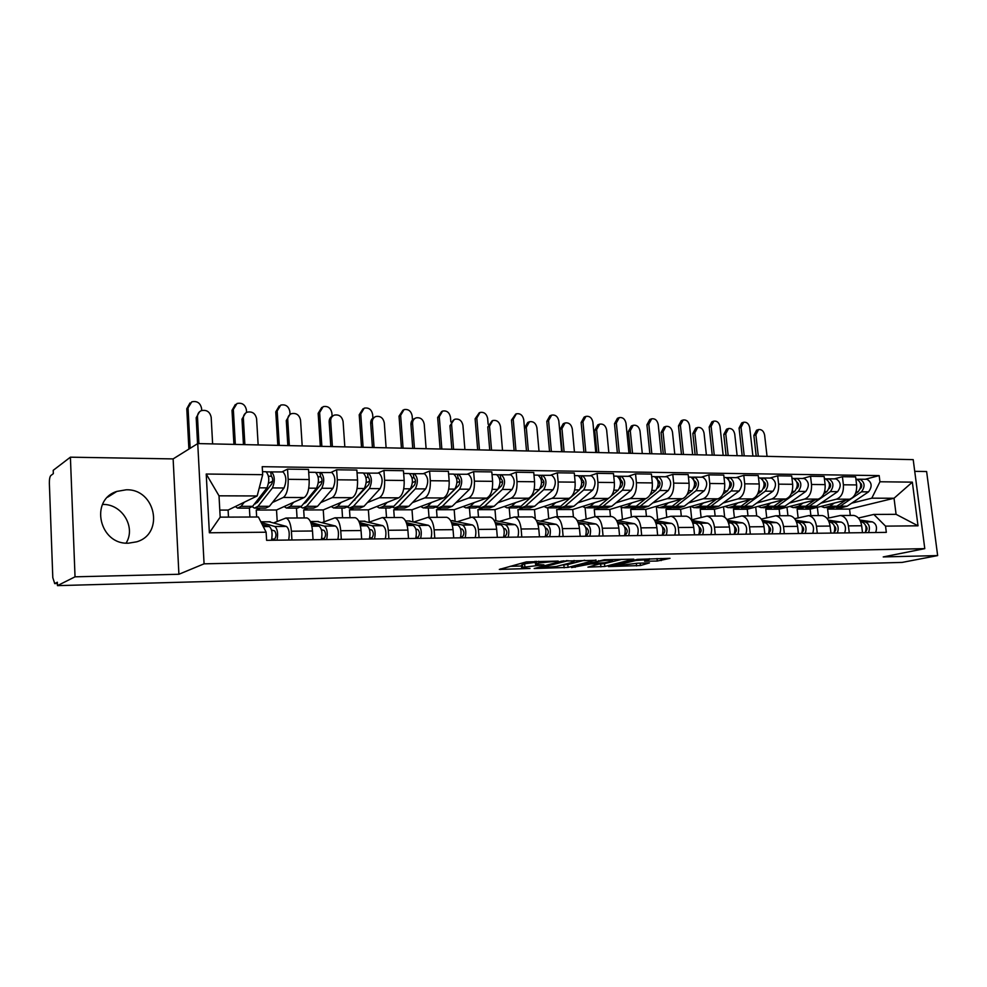 <?xml version="1.0" encoding="UTF-8"?>
<svg xmlns="http://www.w3.org/2000/svg" width="987" height="987" viewBox="0 0 987 987"><rect width="100%" height="100%" fill="white"/><g stroke="black" fill="none" stroke-linecap="round" stroke-linejoin="round"><path stroke-width="1.48" d="M558.235 561.072L526.318 561.911L499.311 569.425L530.031 568.487L521.679 568.142L522.641 567.303L543.923 564.835L535.571 564.465L538.865 562.972L558.235 561.072M102.537 504.431L102.562 504.431C122.018 503.74 136.206 527.157 126.102 543.097M126.176 489.799L116.836 491.415C89.262 499.891 99.403 545.009 128.569 543.171L136.638 541.826C164.743 533.844 155.551 488.639 126.176 489.799M657.28 561.035L670 558.334L637.479 559.358L608.461 566.612L640.403 565.539L649.434 562.911L637.886 563.195L615.826 565.81L616.875 565.107L635.764 560.505L649.384 559.456L644.573 561.258L657.28 561.035L657.034 558.543M178.906 574.261L173.132 458.906L70.398 457.178L75.037 576.815L178.906 574.261L204.075 563.824L924.782 548.636L883.229 556.927L937.65 555.582L902.167 562.405L57.468 585.636L57.345 582.231L54.729 583.564L57.394 583.49L54.643 583.601M75.037 576.815L57.468 585.636M596.012 560.308L561.862 561.097L534.177 568.524L568.056 567.402L595.975 559.974M604.315 559.752L633.777 559.16L604.784 566.464L587.907 567.143L599.936 563.799L590.744 563.935L571.547 567.599L604.315 559.752M70.398 457.178L53.212 470.33L53.335 473.649L50.769 475.598C49.782 476.746 49.313 479.361 49.362 483.433L52.804 577.679L54.729 583.564M173.132 458.906L197.745 443.57L913.209 459.646L924.782 548.636M937.65 555.582L926.62 471.539L914.739 471.342M273.855 522.814L285.971 518.027C288.907 519.15 290.709 523.529 291.399 531.203L291.942 540M260.334 508.12L256.25 510.032L256.657 516.991M277.211 521.358L276.52 509.995L304.169 497.547C307.722 494.993 309.4 488.984 309.165 479.534L288.167 479.324C288.377 488.849 286.748 494.906 283.269 497.473L272.437 502.506M288.167 479.324L287.525 469.121L281.937 471.934M249.908 517.028L249.403 508.194M313.052 539.729L312.497 530.994C311.793 523.394 309.943 519.039 306.945 517.941L305.958 517.941M309.165 479.534L308.512 469.405L287.525 469.121M322.268 522.505L335.012 517.805C338.097 518.903 340.009 523.209 340.737 530.722L341.317 539.371M307.993 508.083L303.675 509.946L304.193 517.953M330.731 472.539L336.616 469.787L337.295 479.805C337.529 489.17 335.814 495.104 332.15 497.633L320.763 502.556M297.075 517.978L296.445 508.095M361.661 539.112L361.057 530.537C360.317 523.073 358.38 518.792 355.221 517.706L354.197 517.719M324.032 521.79L323.255 509.921L352.297 497.695C356.036 495.19 357.775 489.293 357.541 480.003L356.85 470.059L336.616 469.787M368.953 522.209L382.29 517.583C385.522 518.656 387.521 522.888 388.286 530.278L388.903 538.754M354 508.046L349.484 509.872L350.015 517.731M377.774 473.131L383.931 470.429L384.646 480.274C384.905 489.466 383.116 495.301 379.279 497.769L367.386 502.605M342.563 517.768L341.909 508.058M408.507 538.507L407.878 530.093C407.1 522.752 405.077 518.557 401.783 517.496L400.71 517.509M369.249 522.098L368.385 509.847L398.711 497.83C402.61 495.375 404.436 489.589 404.176 480.472L403.449 470.7L383.931 470.429M414.022 521.913L427.889 517.373C431.257 518.434 433.342 522.579 434.132 529.834L434.786 538.174M398.44 507.997L393.727 509.81L394.294 517.533M423.176 473.711L429.579 471.058L430.332 480.718C430.591 489.749 428.74 495.474 424.755 497.917L412.393 502.654M386.522 517.57L385.831 508.009M453.712 537.927L453.045 529.661C452.243 522.456 450.121 518.335 446.704 517.287L445.593 517.299M412.899 521.654L411.998 509.773L443.508 497.966C447.555 495.56 449.443 489.873 449.171 480.916L448.406 471.317L429.579 471.058M457.561 521.642L471.922 517.176C475.401 518.212 477.56 522.283 478.387 529.414L479.065 537.594M441.386 507.96L436.501 509.736L437.093 517.336M466.999 474.266L473.637 471.663L474.414 481.162C474.698 490.033 472.773 495.659 468.652 498.04L455.871 502.691M429.037 517.373L428.309 507.972M497.337 537.36L496.646 529.242C495.807 522.16 493.623 518.113 490.083 517.089L488.935 517.102M455.081 521.087L454.18 509.711L486.776 498.102C490.958 495.733 492.895 490.144 492.612 481.335L491.81 471.909L473.637 471.663M499.632 521.37L514.437 516.978C518.039 517.99 520.26 522 521.124 529.007L521.815 537.051M482.914 507.923L477.881 509.674L478.498 517.151M509.341 474.796L516.189 472.242L516.991 481.582C517.287 490.292 515.313 495.832 511.056 498.176L497.892 502.741M470.182 517.336L469.417 507.935M539.47 536.829L538.754 528.835C537.89 521.889 535.633 517.904 531.993 516.904L530.809 516.904M495.906 520.581L494.98 509.65L528.576 498.225C532.881 495.893 534.88 490.403 534.572 481.755L533.757 472.489L516.189 472.242M540.308 521.111L555.533 516.793C559.222 517.793 561.517 521.728 562.405 528.613L563.133 536.521M523.11 507.886L517.928 509.613L518.557 516.966M550.277 475.315L557.31 472.81L558.148 481.989C558.457 490.551 556.421 495.992 552.054 498.299L538.52 502.79M510.069 517.978L509.206 507.898M580.183 536.299L579.455 528.452C578.555 521.617 576.235 517.706 572.509 516.707L571.288 516.719M535.312 519.002L534.485 509.588L568.981 498.349C573.398 496.066 575.458 490.662 575.137 482.149L574.286 473.032L557.31 472.81M579.665 520.865L595.272 516.608C599.06 517.583 601.404 521.457 602.317 528.23L603.057 536.003M562.022 507.861L556.693 509.551L557.359 516.781M589.868 475.808L597.061 473.353L597.925 482.372C598.258 490.81 596.173 496.153 591.694 498.423L577.839 502.827M548.71 518.496L547.76 507.923M619.565 535.793L618.812 528.07C617.887 521.358 615.518 517.509 611.693 516.534L610.447 516.534L609.806 509.465L645.917 498.595C650.532 496.375 652.666 491.144 652.333 482.914L651.432 474.093L635.542 473.871L636.418 482.754C636.751 491.045 634.629 496.313 630.051 498.546L615.9 502.876M573.422 516.954L572.731 509.526L608.078 498.472C612.594 496.227 614.691 490.909 614.37 482.544L613.495 473.575L597.061 473.353M617.776 520.618L633.716 516.435C637.59 517.398 639.995 521.21 640.921 527.86L641.686 535.509M599.615 507.849L594.26 509.489L594.939 516.571M628.176 476.289L635.542 473.871M586.142 518.928L585.094 507.762M657.65 535.312L656.886 527.712C655.936 521.099 653.517 517.311 649.606 516.361L648.336 516.361M674.763 535.09C676.366 529.279 675.33 525.392 671.653 523.431L654.665 520.383L670.938 516.263C674.886 517.213 677.341 520.951 678.291 527.502L679.068 535.028M636.047 507.836L630.668 509.428L631.384 516.694M665.263 476.758L672.776 474.389L673.677 483.124C674.022 491.279 671.863 496.461 667.187 498.657L652.765 502.914M622.439 519.273L621.267 507.355M694.527 534.831L693.738 527.366C692.775 520.852 690.308 517.126 686.323 516.189L685.027 516.189M646.436 516.374L645.732 509.403L682.548 498.706C687.26 496.523 689.432 491.378 689.086 483.272L688.173 474.599L672.776 474.389M691.332 519.915L706.988 516.09C710.998 517.028 713.502 520.717 714.477 527.157L715.267 534.572M671.493 507.799L665.978 509.378L666.756 517.028M701.202 477.214L708.839 474.883L709.764 483.482C710.122 491.514 707.913 496.609 703.163 498.768L688.482 502.951M657.638 519.557L656.343 506.75M730.244 534.374L729.442 527.021C728.455 520.618 725.938 516.954 721.892 516.028L720.584 516.028M681.314 516.213L680.598 509.354L718.055 498.817C722.829 496.671 725.05 491.6 724.692 483.63L723.755 475.08L708.839 474.883M726.851 519.483L741.916 515.93C745.999 516.855 748.541 520.482 749.528 526.824L750.342 534.115M705.939 507.737L700.227 509.317L701.078 517.299M736.031 477.646L743.791 475.352L744.729 483.827C745.086 491.736 742.853 496.745 738.029 498.879L723.126 502.988M691.801 519.791L690.406 506.59M764.851 533.93L764.024 526.688C763.037 520.383 760.483 516.781 756.375 515.868L755.03 515.868M715.143 516.053L714.415 509.292L752.464 498.916C757.313 496.806 759.558 491.822 759.2 483.963L758.25 475.549L743.791 475.352M761.261 519.076L775.782 515.782C779.927 516.682 782.494 520.26 783.505 526.503L784.332 533.683M739.386 507.676L733.477 509.267L734.377 517.509M769.798 478.078L777.67 475.82L778.632 484.161C779.002 491.945 776.732 496.88 771.834 498.978L756.721 503.037M724.655 517.163L723.533 506.812M798.397 533.498L797.57 526.367C796.558 520.161 793.967 516.608 789.797 515.707L788.453 515.72M747.986 515.905L747.245 509.243L785.837 499.015C790.76 496.942 793.03 492.032 792.66 484.296L791.697 476.005L777.67 475.82M794.634 518.706L808.637 515.621C812.832 516.509 815.435 520.038 816.459 526.194L817.298 533.264M771.871 507.626L765.764 509.218L766.726 517.694M802.554 478.485L810.537 476.265L811.511 484.481C811.882 492.155 809.587 497.016 804.639 499.077L789.329 503.074M756.696 515.917L755.697 507.01M830.943 533.079L830.104 526.059C829.068 519.939 826.452 516.448 822.233 515.559L820.863 515.572M779.89 515.757L779.138 509.193L818.211 499.126C823.195 497.066 825.502 492.242 825.12 484.617L824.133 476.45L810.537 476.265M826.995 518.36L840.505 515.485C844.749 516.349 847.389 519.828 848.425 525.886L849.276 532.844M803.43 507.565L797.126 509.169L798.138 517.842M834.36 478.892L842.417 476.709L843.404 484.802C843.786 492.353 841.479 497.14 836.458 499.175L820.987 503.111M787.947 515.72L786.96 507.182M862.515 532.684L861.663 525.763C860.627 519.73 857.974 516.287 853.718 515.424L852.324 515.424M810.895 515.621L810.13 509.144L849.647 499.212C854.68 497.201 857 492.439 856.617 484.925L855.63 476.881L842.417 476.709M810.13 509.144L797.126 509.169M779.138 509.193L765.764 509.218M747.245 509.243L733.477 509.267M714.415 509.292L700.227 509.317M680.598 509.354L665.978 509.378M645.732 509.403L630.668 509.428M609.806 509.465L594.26 509.489M572.731 509.526L556.693 509.551M534.485 509.588L517.928 509.613M494.98 509.65L477.881 509.674M454.18 509.711L436.501 509.736M411.998 509.773L393.727 509.81M368.385 509.847L349.484 509.872M323.255 509.921L303.675 509.946M276.52 509.995L256.25 510.032M228.49 517.114L228.096 510.069L257.175 495.955L219.015 495.819L220.175 517.151L258.409 516.991L266.12 532.215L266.601 540.321L886.326 532.375L885.536 526.133L873.828 514.424L896.085 514.326L894.037 498.25L871.792 498.176L851.732 503.148M228.096 510.069L219.793 510.082M266.12 532.215L209.367 532.783L206.221 474.031L262.69 474.685L257.175 495.955M871.792 498.176L879.948 481.767L879.17 475.598L262.221 466.691L262.69 474.685M879.948 481.767L912.346 482.149L918.009 525.812L885.536 526.133M204.075 563.824L197.745 443.57M850.313 515.436L849.536 509.082L894.037 498.25L912.346 482.149M858.406 518.039L873.828 514.424M834.114 507.503L827.599 509.119L828.661 517.953M849.536 509.082L827.599 509.119M865.229 479.275L879.17 475.598M818.322 515.584L817.335 507.33M209.367 532.783L220.175 517.151M206.221 474.031L219.015 495.819M896.085 514.326L918.009 525.812M535.016 561.332L535.522 563.947M535.386 562.356L524.603 563.75L524.862 566.711M521.63 567.648L521.42 565.193L524.603 563.75M510.156 566.304L521.494 566.02M561.961 565.02L567.796 564.527L584.649 560.197M566.489 561.134L539.346 567.932L556.434 566.452L573.028 562.171L574.163 561.282L566.439 560.616M621.736 559.345L604.513 563.626L604.784 566.464M599.467 564.095L604.513 563.626M611.545 561.085L612.606 560.345C608.942 559.974 604.303 560.332 598.677 561.393L592.928 563.392L604.895 562.738L611.545 561.085M197.56 443.681L196.191 417.711L199.559 411.727M212.624 443.903L211.181 417.279C209.935 411.776 206.641 409.568 201.311 410.654C198.745 411.838 197.474 413.911 197.486 416.847L198.905 443.595M255.411 503.839L254.572 503.839L257.373 502.42L271.795 483.926C273.066 480.644 272.918 478.066 271.339 476.19L270.66 471.922L282.541 471.934M257.582 499.953L259.285 499.953M252.277 506.738L254.412 508.132L258.014 506.331L272.474 487.911C275.139 481.076 274.818 475.709 271.524 471.798M255.534 508.132L265.725 508.12L269.377 506.331L284.034 487.997C286.724 481.187 286.403 475.833 283.059 471.946M268.6 483.26L272.634 481.249M268.501 476.227L271.499 476.252M238.681 508.145L249.032 508.132L252.623 506.331L266.983 487.874C269.636 481.027 269.315 475.648 266.046 471.724L265.54 471.724M235.338 506.565L237.583 508.145L241.112 506.343L244.258 502.235M266.391 471.86L270.66 471.922M188.887 449.097L186.79 408.754L190.01 402.955M201.681 410.518L201.558 408.359C200.312 402.893 197.042 400.722 191.762 401.845L188.048 407.878L190.146 448.308M262.184 524.442L269.303 526.54C271.968 528.859 272.708 533.436 271.511 540.259M271.524 529.994L274.633 530.92C276.385 533.535 276.409 536.249 274.719 539.05L271.795 539.087M268.945 521.753L286.403 526.416C289.117 528.711 289.87 533.264 288.66 540.049M261.222 522.53L274.818 526.503C277.495 528.81 278.235 533.375 277.039 540.197M274.719 539.05L274.793 540.222M243.456 444.594L241.988 419.167L245.504 413.146M258.15 444.927L256.595 418.747C255.386 413.38 252.228 411.197 247.12 412.184C244.579 413.343 243.333 415.379 243.357 418.315L244.875 444.631M303.391 503.913L305.896 502.469L321.108 484.333C322.453 481.101 322.28 478.572 320.615 476.733L319.899 472.539L331.385 472.551M306.624 500.064L307.907 500.064M300.776 506.973L302.775 508.083L306.587 506.319L321.824 488.244C324.624 481.533 324.291 476.265 320.812 472.415M303.959 508.083L313.693 508.083L317.543 506.319L332.964 488.318C335.79 481.631 335.444 476.388 331.928 472.563M318.345 482.89L322.021 481.2M318.135 476.77L320.787 476.795M287.698 508.108L297.593 508.095L301.368 506.331L316.531 488.207C319.319 481.483 318.986 476.203 315.532 472.354L314.989 472.341M284.17 506.553L286.538 508.108L290.277 506.331L293.595 502.309M315.889 472.489L319.899 472.539M287.846 445.593L286.279 420.573L289.907 414.54M302.195 445.914L300.541 420.154C299.369 414.922 296.334 412.763 291.424 413.676C288.92 414.787 287.686 416.81 287.735 419.746L289.351 445.63M350.57 503.901L368.644 484.716C370.039 481.545 369.866 479.065 368.114 477.252L367.374 473.131L378.477 473.143M353.901 500.162L354.827 500.162M347.56 507.133L349.447 508.046L353.432 506.319L369.397 488.553C372.333 481.964 371.976 476.795 368.324 473.02M350.681 508.046L359.984 508.034L364.006 506.306L380.131 488.627C383.092 482.063 382.734 476.906 379.045 473.155M366.251 482.68L369.619 481.224M365.955 477.289L368.299 477.313M334.988 508.058L344.438 508.046L348.411 506.319L364.302 488.528C367.213 481.927 366.856 476.733 363.228 472.958L362.673 472.946M331.274 506.541L333.766 508.058L337.702 506.319L341.169 502.371M363.611 473.081L367.374 473.131M330.818 446.568L329.164 421.942C329.115 419.019 330.312 417.02 332.779 415.946L332.952 415.848M344.821 446.877L343.081 421.523C341.946 416.415 339.01 414.281 334.297 415.12C331.829 416.193 330.633 418.204 330.682 421.128L332.397 446.593M396.194 503.777L414.491 485.086C415.959 481.977 415.774 479.534 413.948 477.757L413.171 473.711L423.916 473.723M392.727 507.244L394.504 508.009L398.662 506.306L415.28 488.861C418.34 482.396 417.957 477.301 414.158 473.6M395.787 508.009L404.682 507.997L408.877 506.306L425.644 488.923C428.728 482.483 428.346 477.424 424.496 473.723M412.443 482.569L415.502 481.323M412.085 477.794L414.133 477.819M380.637 508.021L389.668 508.009L393.801 506.306L410.37 488.824C413.405 482.347 413.022 477.252 409.235 473.538L408.655 473.526M376.763 506.528L379.366 508.021L383.474 506.306L387.089 502.445M409.642 473.661L413.171 473.711M233.931 444.384L232.007 410.333L235.362 404.485M246.553 412.443L246.417 409.938C245.208 404.621 242.062 402.474 236.991 403.498L233.339 409.482L235.325 444.421M311.324 524.06L319.011 526.157C321.836 528.427 322.613 532.918 321.355 539.63M321.404 529.698L324.143 530.451C325.981 533.029 326.018 535.682 324.229 538.433L321.651 538.47M317.086 521.469L335.481 526.034C338.356 528.292 339.146 532.746 337.875 539.408M310.769 522.444L324.316 526.12C327.153 528.39 327.943 532.869 326.672 539.556M324.229 538.433L324.316 539.581M277.828 445.371L275.768 411.863L279.247 405.99M290.018 414.454L289.833 411.468C288.66 406.286 285.638 404.164 280.764 405.089L277.174 411.024L279.284 445.408M359.91 523.998L366.917 525.787C369.878 528.02 370.705 532.425 369.385 539.013M369.471 529.39L371.852 530.007C373.777 532.524 373.814 535.139 371.951 537.841L369.693 537.878M363.549 521.185L382.808 525.664C385.806 527.885 386.645 532.264 385.312 538.803M359.416 522.542L372.037 525.75C375.011 527.971 375.837 532.375 374.517 538.939M371.951 537.841L372.037 538.976M320.331 446.321L318.159 413.343L321.762 407.434M332.101 416.255L331.879 412.948C330.744 407.89 327.832 405.793 323.144 406.644L319.628 412.517L321.861 446.358M406.755 523.9L413.121 525.429C416.206 527.626 417.069 531.944 415.7 538.408M415.811 529.069L417.871 529.575C419.882 532.055 419.919 534.621 417.982 537.273L416.02 537.298M408.396 520.914L428.444 525.318C431.566 527.49 432.442 531.796 431.06 538.211M406.299 522.592L418.056 525.392C421.153 527.576 422.017 531.894 420.647 538.347M417.982 537.273L418.069 538.384M372.432 447.493L370.693 423.263C370.631 420.351 371.815 418.377 374.233 417.328L374.653 417.119M386.114 447.802L384.288 422.843C383.178 417.859 380.353 415.761 375.813 416.514C373.382 417.563 372.21 419.549 372.272 422.461L374.073 447.53M440.436 503.506L458.758 485.444C460.263 482.384 460.078 479.99 458.178 478.239L457.376 474.266L467.776 474.266M436.365 507.33L438.031 507.972L442.349 506.294L459.584 489.157C462.743 482.803 462.348 477.794 458.4 474.155M439.375 507.972L447.864 507.96L452.219 506.294L469.578 489.219C472.761 482.89 472.366 477.905 468.393 474.278M457.006 482.532L459.794 481.459M456.611 478.288L458.375 478.3M424.731 507.984L433.355 507.972L437.66 506.294L454.822 489.12C457.98 482.754 457.586 477.745 453.65 474.093L453.045 474.081M420.709 506.516L423.411 507.984L427.667 506.294L431.418 502.506M454.069 474.216L457.376 474.266M412.751 448.406L410.937 424.546C410.863 421.646 412.011 419.685 414.392 418.673L415.033 418.365M426.113 448.703L424.213 424.126C423.127 419.265 420.4 417.18 416.033 417.883C413.652 418.895 412.492 420.857 412.566 423.756L414.454 448.443M498.176 488.96L501.507 485.789C503.062 482.791 502.864 480.435 500.915 478.707L500.076 474.796L510.156 474.809M478.535 507.392L480.114 507.935L484.568 506.282L502.358 489.441C505.615 483.198 505.208 478.276 501.125 474.685M481.496 507.923L489.626 507.923L494.105 506.282L512.019 489.503C515.3 483.285 514.893 478.387 510.785 474.809M500.027 482.569L502.556 481.631M499.607 478.757L501.112 478.769M467.344 507.935L475.586 507.935L480.027 506.282L497.769 489.404C501.014 483.149 500.606 478.226 496.547 474.636L495.918 474.624M463.174 506.504L465.975 507.947L470.38 506.282L474.253 502.556M496.979 474.759L500.076 474.796M361.513 447.247L359.219 414.774L363.006 408.803M372.901 418.056L372.63 414.392C371.531 409.457 368.719 407.372 364.203 408.162L360.748 413.972L363.105 447.284M451.935 523.776L457.709 525.084C460.904 527.231 461.805 531.487 460.386 537.841M460.534 528.761L462.274 529.155C464.371 531.586 464.408 534.115 462.397 536.718L460.719 536.743M451.725 520.667L472.502 524.973C475.746 527.107 476.647 531.339 475.216 537.644M451.515 522.579L462.471 525.047C465.679 527.194 466.58 531.438 465.161 537.779M462.397 536.718L462.496 537.816M401.425 448.147L399.032 416.169L402.967 410.148M412.455 419.931L412.147 415.786C411.061 410.962 408.347 408.902 404.004 409.63L400.623 415.379L403.078 448.184M495.548 523.628L500.767 524.751C504.073 526.861 504.999 531.043 503.543 537.286M503.703 528.44L505.171 528.761C507.33 531.142 507.367 533.622 505.295 536.188L503.876 536.212M494.092 520.359L515.054 524.64C518.397 526.737 519.335 530.895 517.867 537.101M495.153 522.53L505.369 524.714C508.687 526.824 509.613 530.994 508.157 537.224M505.295 536.188L505.393 537.261M451.824 449.282L449.949 425.779L454.168 419.598M464.902 449.578L462.928 425.372C461.867 420.61 459.226 418.562 455.019 419.204C452.675 420.178 451.54 422.115 451.627 425.015L453.588 449.319M540.185 488.516L542.825 486.122C544.429 483.174 544.219 480.854 542.208 479.164L541.345 475.315L551.116 475.315M519.335 507.429L520.815 507.898L525.392 506.269L543.701 489.712C547.045 483.568 546.625 478.744 542.431 475.216M522.234 507.898L530.019 507.886L534.633 506.269L553.041 489.774C556.409 483.655 555.989 478.843 551.77 475.327M541.579 482.631L543.874 481.829M541.147 479.213L542.418 479.226M508.539 507.91L516.435 507.898L521.013 506.269L539.26 489.675C542.603 483.531 542.184 478.695 538.001 475.154L537.36 475.142M504.258 506.491L507.133 507.91L511.673 506.282L515.658 502.617M538.433 475.278L541.345 475.315M489.737 450.134L487.775 426.989L492.094 420.807M502.519 450.417L500.471 426.581C499.434 421.918 496.893 419.894 492.821 420.487L489.515 426.224L491.538 450.171M580.603 488.343L582.774 486.443C584.415 483.544 584.205 481.261 582.145 479.608L581.244 475.82L590.732 475.82M558.815 507.466L560.197 507.861L564.909 506.269L583.675 489.971C587.105 483.938 586.673 479.188 582.367 475.709M561.665 507.861L569.104 507.849L573.842 506.257L592.718 490.033C596.16 484.025 595.729 479.287 591.398 475.833M581.762 482.742L583.823 482.051M581.306 479.645L582.355 479.657M548.414 507.873L555.965 507.861L560.665 506.269L579.381 489.947C582.811 483.901 582.367 479.139 578.074 475.66L577.42 475.648M543.997 506.479L546.958 507.873L551.622 506.269L555.718 502.679M578.53 475.783L581.244 475.82M515.954 450.726L513.215 419.339L516.374 413.787C520.285 413.22 522.74 415.194 523.752 419.722L526.503 450.96L524.492 428.148L527.724 422.485L528.872 421.992M539.013 451.244L536.903 427.753C535.892 423.189 533.424 421.19 529.501 421.733L526.281 427.408L528.366 450.997M619.614 488.281L621.428 486.764C623.105 483.901 622.896 481.668 620.774 480.027L619.861 476.302L629.064 476.302M597.036 507.478L603.156 506.257L622.353 490.231C625.857 484.296 625.413 479.62 621.008 476.203M599.837 507.824L606.968 507.811L611.804 506.257L631.1 490.292C634.629 484.37 634.172 479.719 629.743 476.314M620.613 482.877L622.464 482.273M620.169 480.077L620.996 480.077M587.006 507.836L594.236 507.824L599.047 506.257L608.535 498.312M582.49 506.479L585.513 507.836L590.3 506.257L594.47 502.728M611.385 495.918L618.195 490.206C621.699 484.259 621.255 479.571 616.863 476.153L616.184 476.141M617.319 476.265L619.861 476.302M562.208 451.762L560.135 429.283L563.281 423.682L564.564 423.164M574.446 452.034L572.287 428.889C571.288 424.422 568.894 422.436 565.107 422.942L561.961 428.555L564.108 451.799M657.354 488.269L658.847 487.06C660.562 484.259 660.34 482.051 658.181 480.435L657.761 480.447M634.061 507.491L640.205 506.245L659.797 490.477C663.375 484.642 662.906 480.04 658.415 476.672L654.874 476.733M636.812 507.787L643.647 507.787L648.582 506.245L668.261 490.539C671.851 484.716 671.394 480.126 666.879 476.783L666.188 476.77M658.218 483.025L659.871 482.52M624.376 507.799L631.31 507.799L636.22 506.245L645.572 498.694M619.762 506.467L622.859 507.799L627.744 506.245L632.013 502.778M649.902 495.19L655.775 490.453C659.341 484.605 658.884 479.99 654.393 476.622L653.702 476.61M657.564 479.855L657.243 476.77M596.876 452.539L594.754 430.381L597.826 424.854L599.22 424.299M608.856 452.811L606.635 429.987C605.66 425.619 603.341 423.657 599.689 424.126L596.617 429.666L598.813 452.589M693.873 488.306L695.095 487.356C696.834 484.592 696.612 482.421 694.404 480.829L694.182 480.817M669.951 507.503L676.107 506.245L696.057 490.712C699.697 484.975 699.228 480.447 694.651 477.128L691.233 477.19M672.653 507.762L679.204 507.75L684.238 506.232L704.262 490.773C707.913 485.049 707.445 480.533 702.843 477.227L702.139 477.227M694.638 483.198L696.094 482.766M660.599 507.774L667.249 507.762L672.246 506.245L681.511 499.003M655.899 506.454L659.045 507.774L664.029 506.245L668.372 502.827M687.014 494.709L692.158 490.687C695.798 484.938 695.329 480.398 690.752 477.079L690.049 477.066M693.713 479.67L693.454 477.227M630.557 453.292L628.386 431.455L631.372 425.977L632.877 425.422M642.29 453.564L640.02 431.06C639.07 426.766 636.812 424.842 633.272 425.274L630.286 430.751L632.531 453.341M729.257 488.368L730.207 487.64C731.984 484.925 731.749 482.779 729.516 481.224L729.467 481.212M704.743 507.503L710.911 506.232L731.194 490.946C734.896 485.296 734.414 480.829 729.751 477.572L726.469 477.634M707.408 507.725L713.687 507.725L718.795 506.232L739.152 491.008C742.853 485.37 742.372 480.928 737.708 477.671L736.993 477.659M729.924 483.383L731.207 483.013M695.712 507.737L702.09 507.725L707.173 506.232L716.352 499.286M690.925 506.442L694.132 507.737L699.203 506.232L703.62 502.876M722.879 494.351L727.419 490.921C731.108 485.259 730.627 480.792 725.988 477.523L725.272 477.511M728.764 479.657L728.542 477.659M663.289 454.032L661.068 432.491L663.992 427.087L665.583 426.507M674.787 454.291L672.48 432.109C671.53 427.902 669.346 425.989 665.917 426.384L663.005 431.8L665.3 454.082M763.531 488.454L764.259 487.911C766.035 485.357 765.838 483.26 763.679 481.619M738.498 507.491L744.679 506.22L765.258 491.181C769.009 485.604 768.515 481.212 763.79 478.004L760.632 478.066M741.114 507.7L747.134 507.688L752.328 506.22L772.969 491.23C776.732 485.678 776.238 481.298 771.501 478.09L770.773 478.09M764.123 483.581L765.233 483.26M729.775 507.7L735.883 507.7L741.052 506.22L750.145 499.545M724.914 506.43L728.172 507.713L733.329 506.22L737.807 502.914M757.597 494.092L761.594 491.156C765.344 485.567 764.851 481.175 760.138 477.955L759.41 477.942M762.754 479.744L762.569 478.09M695.119 454.748L692.862 433.503L695.699 428.161L697.377 427.568M706.396 454.995L704.039 433.12C703.102 428.987 700.98 427.1 697.661 427.47L694.823 432.824L697.167 454.797M796.768 488.553L797.286 488.183C799.038 485.826 798.902 483.766 796.879 482.026M771.254 507.491L777.448 506.22L798.298 491.39C802.098 485.912 801.604 481.582 796.817 478.411L793.77 478.485M773.833 507.663L779.619 507.663L784.875 506.22L805.787 491.44C809.587 485.974 809.093 481.668 804.294 478.51L803.554 478.498M797.286 483.778L798.236 483.519M762.828 507.676L768.688 507.676L773.931 506.22L782.938 499.792M757.893 506.417L761.199 507.676L766.43 506.22L770.97 502.963M791.216 493.882L794.745 491.366C798.545 485.875 798.039 481.545 793.264 478.374L792.524 478.362M795.732 479.892L795.571 478.51M440.128 449.023L437.648 417.513L441.695 411.48M450.849 421.955L450.467 417.131C449.406 412.418 446.778 410.382 442.595 411.048L439.277 416.736L441.843 449.06M537.668 523.468L542.369 524.43C545.762 526.503 546.724 530.611 545.231 536.755M545.416 528.119L546.613 528.366C548.834 530.71 548.883 533.153 546.749 535.682L545.577 535.694M537.298 522.456L546.81 524.393C550.228 526.466 551.178 530.562 549.685 536.694M536.225 520.285L556.187 524.331C559.617 526.392 560.579 530.475 559.074 536.57M546.749 535.682L546.847 536.731M477.683 449.862L475.117 418.821L479.263 412.788M488.133 424.225L487.652 418.439C486.616 413.824 484.074 411.826 480.04 412.443L476.795 418.056L479.448 449.899M578.382 523.295L582.589 524.122C586.068 526.157 587.055 530.192 585.525 536.237M585.735 527.798L586.685 527.996C588.955 530.303 589.005 532.696 586.821 535.176L585.883 535.188M578.037 522.357L586.883 524.085C590.386 526.12 591.373 530.155 589.831 536.175M577.05 520.346L595.951 524.023C599.467 526.046 600.454 530.056 598.912 536.064M586.821 535.176L586.92 536.212M514.141 450.677L511.488 420.092L515.707 414.071M617.751 523.11L621.489 523.826C625.055 525.824 626.066 529.797 624.5 535.731M624.722 527.49L625.437 527.626C627.769 529.896 627.818 532.252 625.598 534.695L624.87 534.707M617.418 522.234L625.647 523.789C629.225 525.787 630.237 529.748 628.67 535.682M616.505 520.383L634.419 523.715C638.009 525.713 639.021 529.661 637.454 535.571M625.598 534.695L625.696 535.719M549.549 451.478L546.81 421.326L549.895 415.835L551.091 415.33M561.652 451.75L558.815 420.955C557.828 416.526 555.447 414.577 551.671 415.095L548.575 420.585L551.388 451.515M655.824 522.925L659.143 523.529C662.783 525.503 663.807 529.402 662.215 535.25M662.462 527.181L662.956 527.28C665.337 529.513 665.386 531.833 663.116 534.238L662.585 534.238M655.516 522.111L663.165 523.492C666.817 525.466 667.854 529.365 666.262 535.201M663.116 534.238L663.215 535.238M583.934 452.243L581.133 422.522L584.144 417.094L585.451 416.563M595.79 452.515L592.891 422.152C591.916 417.809 589.597 415.885 585.957 416.366L582.935 421.807L585.822 452.293M692.701 522.74L695.601 523.246C699.314 525.183 700.363 529.032 698.747 534.781M698.993 526.885L699.289 526.935C701.72 529.131 701.769 531.413 699.45 533.782L699.117 533.782M692.405 521.975L699.512 523.221C703.225 525.158 704.274 528.995 702.658 534.732M691.603 520.359L707.728 523.159C711.467 525.084 712.515 528.909 710.887 534.621M699.45 533.782L699.561 534.769M617.368 452.996L614.494 423.694L617.43 418.315L618.849 417.772M628.978 453.255L626.005 423.324C625.055 419.068 622.809 417.156 619.281 417.6L616.332 422.979L619.293 453.045M728.406 522.542L730.923 522.974C734.698 524.887 735.771 528.662 734.131 534.325M734.39 526.589L734.488 526.602C736.956 528.773 737.018 531.018 734.661 533.35L734.513 533.35M728.122 521.827L734.71 522.95C738.486 524.85 739.559 528.625 737.918 534.275M727.37 520.309L742.68 522.888C746.468 524.776 747.541 528.538 745.901 534.177M734.661 533.35L734.772 534.312M649.865 453.724L646.929 424.817L649.791 419.512L651.309 418.944M661.241 453.983L658.206 424.459C657.268 420.277 655.097 418.402 651.679 418.809L648.804 424.126L651.827 453.773M763 522.357L765.172 522.715C768.996 524.59 770.082 528.316 768.417 533.881M768.7 526.305C771.118 528.489 771.155 530.685 768.811 532.918M762.741 521.679L768.836 522.678C772.673 524.553 773.759 528.279 772.093 533.844M762.026 520.26L776.559 522.616C780.409 524.492 781.507 528.193 779.829 533.745M768.799 532.955L768.898 533.881M681.474 454.439L678.476 425.928L681.277 420.672L682.868 420.092M692.64 454.686L689.543 425.557C688.618 421.461 686.496 419.598 683.189 419.981L680.388 425.237L683.473 454.489M796.558 522.16L798.372 522.456C802.258 524.294 803.356 527.971 801.666 533.461M801.975 526.046C804.208 528.156 804.245 530.29 802.086 532.449M796.299 521.531L801.937 522.431C805.824 524.27 806.922 527.934 805.232 533.412M795.621 520.186L809.426 522.37C813.325 524.208 814.435 527.86 812.745 533.313M726.074 455.439L723.779 434.49L726.555 429.209L728.295 428.605M737.129 455.686L734.735 434.107C733.822 430.048 731.762 428.185 728.542 428.518L725.766 433.811L728.159 455.488M829.006 488.664L829.339 488.442C831.066 486.258 830.992 484.259 829.092 482.446M803.073 507.478L809.266 506.208L830.363 491.6C834.2 486.209 833.694 481.94 828.858 478.818L825.922 478.88M805.602 507.639L811.154 507.639L816.471 506.208L837.63 491.649C841.479 486.27 840.973 482.026 836.112 478.905L835.372 478.905M829.462 483.988L830.264 483.766M794.917 507.651L800.543 507.639L805.848 506.208L814.781 500.002M789.921 506.417L793.277 507.651L798.557 506.208L803.159 503M823.812 493.734L826.909 491.588C830.746 486.172 830.252 481.903 825.403 478.781L824.663 478.769M827.735 480.077L827.599 478.905M712.232 455.13L709.184 427.001L711.911 421.807L713.576 421.215M723.175 455.377L720.029 426.631C719.128 422.609 717.068 420.77 713.86 421.128L711.121 426.322L714.255 455.18M829.092 521.975L830.598 522.209C834.521 524.023 835.631 527.638 833.929 533.042M834.262 525.812C836.297 527.848 836.334 529.908 834.373 531.981M828.846 521.37L834.052 522.172C837.975 523.998 839.098 527.601 837.395 533.005M828.204 520.1L841.319 522.123C845.267 523.924 846.39 527.527 844.675 532.906M756.202 456.117L753.871 435.44L756.573 430.221L758.374 429.629M767.047 456.364L764.617 435.07C763.716 431.085 761.705 429.246 758.584 429.555L755.882 434.786L758.312 456.167M860.306 488.787L860.454 488.688C862.157 486.677 862.132 484.74 860.368 482.877M833.978 507.478L840.171 506.195L861.491 491.81C865.365 486.492 864.859 482.285 859.961 479.213L857.135 479.275M836.47 507.614L841.788 507.602L847.167 506.195L868.548 491.859C872.434 486.554 871.916 482.372 867.005 479.3L866.265 479.287M860.689 484.185L861.355 484.012M826.082 507.626L831.473 507.614L836.84 506.208L845.699 500.212M821.036 506.405L824.416 507.626L829.771 506.208L834.41 503.049M855.445 493.611L858.135 491.785C862.021 486.455 861.503 482.248 856.617 479.164L855.914 479.151M858.813 480.299L858.69 479.3M742.175 455.809L739.078 428.037L741.743 422.905L743.47 422.313M752.908 456.043L749.713 427.679C748.825 423.731 746.814 421.918 743.704 422.239L741.04 427.371L744.223 455.846M860.664 521.778L861.873 521.963C865.833 523.752 866.968 527.317 865.241 532.647M865.611 525.602C867.45 527.552 867.487 529.525 865.722 531.512M860.43 521.21L865.229 521.938C869.202 523.727 870.324 527.28 868.597 532.598M859.825 520.013L872.286 521.876C876.271 523.665 877.394 527.206 875.679 532.511M825.12 484.617L811.511 484.481M792.66 484.296L778.632 484.161M759.2 483.963L744.729 483.827M724.692 483.63L709.764 483.482M689.086 483.272L673.677 483.124M652.333 482.914L636.418 482.754M614.37 482.544L597.925 482.372M575.137 482.149L558.148 481.989M534.572 481.755L516.991 481.582M492.612 481.335L474.414 481.162M449.171 480.916L430.332 480.718M404.176 480.472L384.646 480.274M357.541 480.003L337.295 479.805M856.617 484.925L843.404 484.802M849.647 499.212L836.458 499.175M818.211 499.126L804.639 499.077M830.104 526.059L816.459 526.194M785.837 499.015L771.834 498.978M797.57 526.367L783.505 526.503M752.464 498.916L738.029 498.879M764.024 526.688L749.528 526.824M718.055 498.817L703.163 498.768M729.442 527.021L714.477 527.157M682.548 498.706L667.187 498.657M693.738 527.366L678.291 527.502M645.917 498.595L630.051 498.546M656.886 527.712L640.921 527.86M608.078 498.472L591.694 498.423M618.812 528.07L602.317 528.23M568.981 498.349L552.054 498.299M579.455 528.452L562.405 528.613M528.576 498.225L511.056 498.176M538.754 528.835L521.124 529.007M486.776 498.102L468.652 498.04M496.646 529.242L478.387 529.414M443.508 497.966L424.755 497.917M453.045 529.661L434.132 529.834M398.711 497.83L379.279 497.769M407.878 530.093L388.286 530.278M352.297 497.695L332.15 497.633M361.057 530.537L340.737 530.722M304.169 497.547L283.269 497.473M312.497 530.994L291.399 531.203M861.663 525.763L848.425 525.886M538.717 561.258L538.865 562.972M536.373 561.307L536.583 563.589M522.382 564.354L522.641 567.303M500.631 568.882L500.68 569.499M567.796 564.527L568.056 567.402M563.885 564.971L564.157 567.846M563.589 560.801L563.651 561.467M539.494 566.957L539.568 567.759M600.651 564.07L600.923 566.896M590.621 562.652L590.744 563.935M586.722 563.639L586.784 564.391M575.063 566.587L575.137 567.328M598.615 560.628L598.677 561.393M592.015 562.294L592.089 563.059M635.69 559.789L635.764 560.505M616.813 564.404L616.875 565.107M640.168 563.145L640.403 565.539M636.319 563.293L636.578 565.97M660.982 558.457L661.204 560.591M197.486 416.847L196.191 417.711M258.014 506.331L269.377 506.331M272.474 487.911L284.034 487.997M241.112 506.343L252.623 506.331M259.285 487.825L266.983 487.874M188.048 407.878L186.79 408.754M269.303 526.54L263.27 526.589M270.315 521.802L260.876 521.852M286.403 526.416L274.818 526.503M243.357 418.315L241.988 419.167M306.587 506.319L317.543 506.319M321.824 488.244L332.964 488.318M290.277 506.331L301.368 506.331M308.758 488.158L316.531 488.207M287.735 419.746L286.279 420.573M353.432 506.319L364.006 506.306M369.397 488.553L380.131 488.627M337.702 506.319L348.411 506.319M357.121 488.479L364.302 488.528M330.682 421.128L329.164 421.942M398.662 506.306L408.877 506.306M415.28 488.861L425.644 488.923M383.474 506.306L393.801 506.306M403.732 488.787L410.37 488.824M233.339 409.482L232.007 410.333M319.011 526.157L311.855 526.219M318.53 521.506L310.387 521.555M335.481 526.034L324.316 526.12M277.174 411.024L275.768 411.863M366.917 525.787L360.391 525.837M365.054 521.235L358.849 521.272M382.808 525.664L372.037 525.75M319.628 412.517L318.159 413.343M413.121 525.429L407.187 525.479M409.975 520.963L405.571 520.988M428.444 525.318L418.056 525.392M372.272 422.461L370.693 423.263M442.349 506.294L452.219 506.294M459.584 489.157L469.578 489.219M427.667 506.294L437.66 506.294M448.727 489.083L454.822 489.12M412.566 423.756L410.937 424.546M484.568 506.282L494.105 506.282M502.358 489.441L512.019 489.503M470.38 506.282L480.027 506.282M492.155 489.367L497.769 489.404M360.748 413.972L359.219 414.774M457.709 525.084L452.317 525.133M453.366 520.704L450.64 520.717M472.502 524.973L462.471 525.047M400.623 415.379L399.032 416.169M500.767 524.751L495.893 524.788M495.301 520.457L494.154 520.457M515.054 524.64L505.369 524.714M451.627 425.015L449.949 425.779M525.392 506.269L534.633 506.269M543.701 489.712L553.041 489.774M511.673 506.282L521.013 506.269M534.103 489.651L539.26 489.675M489.515 426.224L487.775 426.989M564.909 506.269L573.842 506.257M583.675 489.971L592.718 490.033M551.622 506.269L560.665 506.269M574.668 489.91L579.381 489.947M526.281 427.408L524.492 428.148M603.156 506.257L611.804 506.257M622.353 490.231L631.1 490.292M590.3 506.257L599.047 506.257M613.889 490.169L618.195 490.206M561.961 428.555L560.135 429.283M657.774 480.484L658.403 480.496M640.205 506.245L648.582 506.245M659.797 490.477L668.261 490.539M627.744 506.245L636.22 506.245M651.839 490.428L655.775 490.453M596.617 429.666L594.754 430.381M676.107 506.245L684.238 506.232M696.057 490.712L704.262 490.773M664.029 506.245L672.246 506.245M688.593 490.662L692.158 490.687M630.286 430.751L628.386 431.455M710.911 506.232L718.795 506.232M731.194 490.946L739.152 491.008M699.203 506.232L707.173 506.232M724.187 490.909L727.419 490.921M663.005 431.8L661.068 432.491M744.679 506.22L752.328 506.22M765.258 491.181L772.969 491.23M733.329 506.22L741.052 506.22M758.695 491.131L761.594 491.156M694.823 432.824L692.862 433.503M777.448 506.22L784.875 506.22M798.298 491.39L805.787 491.44M766.43 506.22L773.931 506.22M792.142 491.353L794.745 491.366M439.277 416.736L437.648 417.513M542.369 524.43L537.977 524.467M556.187 524.331L546.81 524.393M476.795 418.056L475.117 418.821M582.589 524.122L578.653 524.146M595.951 524.023L586.883 524.085M513.215 419.339L511.488 420.092M621.489 523.826L617.985 523.85M634.419 523.715L625.647 523.789M548.575 420.585L546.81 421.326M659.143 523.529L656.034 523.554M671.653 523.431L663.165 523.492M582.935 421.807L581.133 422.522M695.601 523.246L692.874 523.27M707.728 523.159L699.512 523.221M616.332 422.979L614.494 423.694M730.923 522.974L728.566 522.987M742.68 522.888L734.71 522.95M648.804 424.126L646.929 424.817M765.172 522.715L763.136 522.728M776.559 522.616L768.836 522.678M680.388 425.237L678.476 425.928M798.372 522.456L796.669 522.468M809.426 522.37L801.937 522.431M725.766 433.811L723.779 434.49M809.266 506.208L816.471 506.208M830.363 491.6L837.63 491.649M798.557 506.208L805.848 506.208M824.601 491.563L826.909 491.588M711.121 426.322L709.184 427.001M830.598 522.209L829.179 522.209M841.319 522.123L834.052 522.172M755.882 434.786L753.871 435.44M840.171 506.195L847.167 506.195M861.491 491.81L868.548 491.859M829.771 506.208L836.84 506.208M856.099 491.773L858.135 491.785M741.04 427.371L739.078 428.037M861.873 521.963L860.738 521.975M872.286 521.876L865.229 521.938M116.836 491.415L107.731 497.127M853.718 515.424L840.505 515.485M306.945 517.941L285.971 518.027M355.221 517.706L335.012 517.805M401.783 517.496L382.29 517.583M446.704 517.287L427.889 517.373M490.083 517.089L471.922 517.176M531.993 516.904L514.437 516.978M572.509 516.707L555.533 516.793M611.693 516.534L595.272 516.608M649.606 516.361L633.716 516.435M686.323 516.189L670.938 516.263M721.892 516.028L706.988 516.09M756.375 515.868L741.916 515.93M789.797 515.707L775.782 515.782M822.233 515.559L808.637 515.621M539.272 567.019L539.334 567.833M574.089 560.443L574.163 561.282M612.532 559.567L612.606 560.345M591.632 562.393L591.707 563.182M649.31 558.716L649.384 559.456M615.715 564.675L615.789 565.465M262.517 471.687L266.046 471.724M270.093 521.741L260.852 521.802M308.697 472.267L315.532 472.354M357.035 472.872L363.228 472.958M403.646 473.464L409.235 473.538M318.307 521.457L310.362 521.506M364.82 521.173L358.824 521.21M409.728 520.914L405.534 520.939M448.616 474.031L453.65 474.093M492.044 474.574L496.547 474.636M453.107 520.655L450.615 520.667M495.03 520.408L494.117 520.408M533.979 475.105L538.001 475.154M574.533 475.611L578.074 475.66M613.741 476.104L616.863 476.153M658.415 476.672L666.879 476.783M651.691 476.585L654.393 476.622M694.651 477.128L702.843 477.227M688.432 477.054L690.752 477.079M729.751 477.572L737.708 477.671M724.026 477.498L725.988 477.523M763.79 478.004L771.501 478.09M758.522 477.93L760.138 477.955M796.817 478.411L804.294 478.51M791.969 478.35L793.264 478.374M828.858 478.818L836.112 478.905M824.416 478.769L825.403 478.781M859.961 479.213L867.005 479.3M855.914 479.164L856.617 479.164"/></g></svg>

